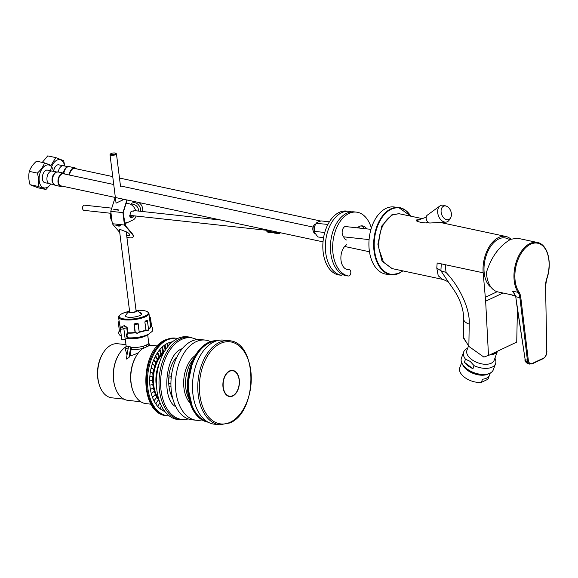 <?xml version="1.0" encoding="UTF-8"?>
<svg xmlns="http://www.w3.org/2000/svg" width="578" height="578" viewBox="0 0 578 578"><rect width="100%" height="100%" fill="white"/><g stroke="black" fill="none" stroke-linecap="round" stroke-linejoin="round"><path stroke-width="0.87" d="M463.397 337.212L468.78 346.366L483.858 357.074L468.78 346.366M517.404 309.902L516.732 342.097L489.255 355.123L483.858 357.074L488.489 355.391L485.65 301.189L483.172 272.802A27.585 16.437 -77.9 0 1 498.706 237.464A27.585 16.437 -77.9 0 1 505.866 236.474A27.585 16.437 -77.9 0 1 510.938 239.198M469.213 324.142L468.866 346.15L463.39 337.906L463.686 319.063A14.313 6.286 0.9 0 0 463.686 319.07A14.313 6.286 0.9 0 0 469.213 324.142C470.225 309.815 460.305 287.36 446.006 272.419L445.313 264.717L437.156 262.976L436.795 268.062L438.232 275.778L442.546 279.362L392.021 268.575L383.532 262.267L379.016 249.234C377.983 232.768 382.549 221.302 392.715 214.821L398.993 213.701L422.265 218.614M489.255 355.123L488.489 355.391M463.686 318.94A14.313 6.286 0.9 0 0 463.686 319.063C463.766 311.932 461.468 304.707 459.878 301.109C458.296 296.695 454.756 290.77 449.265 283.321L440.884 270.757L446.006 272.419M428.739 222.516C427.236 223.896 413.696 221.526 416.651 219.936L419.288 219.676M436.795 268.062L440.884 270.757L441.289 263.857M393.083 268.741L392.245 268.654L382.007 261.075L377.882 244.227L381.812 225.947L391.927 214.734L398.979 213.694M491.163 287.36A26.024 15.505 -77.9 0 1 484.046 271.01A26.024 15.505 102.1 0 1 506.342 238.208L510.034 239.632M546.737 278.675A27.65 16.48 102.1 0 0 542.258 245.44A27.65 16.48 102.1 0 0 519.528 256.285A27.65 16.48 102.1 0 0 518.921 291.948A13.662 8.143 -77.9 0 1 520.792 297.489L528.321 360.181A5.852 3.49 102.1 0 0 532.186 363.475L543.45 358.172A5.852 3.49 102.1 0 0 546.774 351.251L545.574 286.117A13.662 8.143 -77.9 0 1 546.737 278.675L546.846 278.777C552.452 263.012 547.814 244.219 537.388 242.471L517.238 238.172L510.627 239.343C499.313 245.968 491.242 257.015 486.416 272.476A28.3 16.863 -77.9 0 0 497.969 291.933L515.41 295.661M515.663 295.857L512.484 291.153L518.105 292.352A13.012 7.752 -77.9 0 1 519.882 297.627L515.8 296.752A13.012 7.752 102.1 0 0 515.663 295.857L512.484 291.153A28.3 16.863 -77.9 0 0 514.579 293.682M528.321 360.181L525.192 359.848L527.938 363.772L531.948 363.959A0.65 0.477 64.8 0 1 531.702 363.981M515.684 296.398L525.192 359.848L516.291 301.485M512.932 295.127A6.047 2.009 -3.1 0 0 513.64 295.315A6.047 2.009 176.9 0 0 514.434 295.452M113.736 184.505L63.479 173.768A6.177 3.685 102.1 0 0 61.875 173.992A6.177 3.685 102.1 0 0 58.392 180.343A6.177 3.685 102.1 0 0 60.892 185.863L323.023 241.85M60.755 186.499L55.3 185.328A6.835 4.068 -77.9 0 1 52.533 179.231A6.835 4.068 -77.9 0 1 56.384 172.215A6.835 4.068 -77.9 0 1 58.154 171.969L63.609 173.133A6.835 4.068 -77.9 0 0 61.839 173.378A6.835 4.068 102.1 0 0 57.995 180.394A6.835 4.068 102.1 0 0 60.755 186.499A6.835 4.068 102.1 0 0 62.532 186.253A6.835 4.068 -77.9 0 0 62.59 186.224M63.609 173.133A6.835 4.068 -77.9 0 1 65.169 174.13M55.3 185.328L52.547 182.785A6.51 3.88 -77.9 0 1 54.599 173.162A6.51 3.88 -77.9 0 1 55.726 172.374M56.687 171.991L52.302 171.052A6.51 3.88 -77.9 0 0 50.618 171.283A6.51 3.88 102.1 0 0 46.948 177.966A6.51 3.88 102.1 0 0 49.585 183.775L53.964 184.714M50.235 183.826L44.369 182.569A6.51 3.88 102.1 0 1 42.411 176.449A6.51 3.88 102.1 0 1 46.016 170.3A6.51 3.88 -77.9 0 1 47.049 170.026L52.916 171.276M53.378 171.283A11.712 6.979 102.1 0 0 45.756 165.402A11.712 6.979 102.1 0 0 39.116 179.837A11.712 6.979 102.1 0 0 46.934 187.467A11.712 6.979 102.1 0 0 50.662 184.006M64.772 166.023L63.681 160.698L55.777 157.599L51.066 165.337L44.535 162.895C43.285 166.536 40.886 169.939 37.346 173.097C38.726 177.778 38.964 182.214 38.061 186.405L45.965 189.505L50.792 184.035M44.535 162.895L36.508 161.175C32.975 164.333 30.576 167.736 29.319 171.384C28.416 175.575 28.654 180.011 30.027 184.693L37.931 187.785L45.965 189.505M30.027 184.693L38.061 186.405M29.319 171.384L37.346 173.097M112.746 176.601L74.714 168.48A6.177 3.685 102.1 0 0 73.11 168.697A6.177 3.685 102.1 0 0 69.627 175.083M63.862 173.205A6.835 4.068 -77.9 0 1 67.626 166.919A6.835 4.068 -77.9 0 1 69.396 166.674L74.851 167.844A6.835 4.068 -77.9 0 0 73.081 168.09A6.835 4.068 102.1 0 0 69.237 175.004M74.851 167.844A6.835 4.068 -77.9 0 1 76.412 168.841M63.378 173.082A6.51 3.88 -77.9 0 1 65.841 167.873A6.51 3.88 -77.9 0 1 66.969 167.085M67.922 166.695L63.544 165.756A6.51 3.88 -77.9 0 0 61.853 165.994A6.51 3.88 102.1 0 0 58.27 171.991M53.631 171.334A6.51 3.88 102.1 0 1 57.258 165.012A6.51 3.88 -77.9 0 1 58.291 164.73L64.158 165.98M64.62 165.987A11.712 6.979 102.1 0 0 56.991 160.106A11.712 6.979 102.1 0 0 50.626 170.373M42.266 162.411L47.75 155.887L55.777 157.599M402.917 270.901L399.051 273.322L391.241 274.731L386.48 274.21A33.835 21.061 -83.8 0 1 368.901 244.415A33.835 21.061 -83.8 0 1 386.14 208.333A33.835 21.061 96.2 0 1 393.835 206.946L398.589 207.466A33.835 21.061 96.2 0 0 390.901 208.853A33.835 21.061 96.2 0 0 373.655 244.935A33.835 21.061 96.2 0 0 391.241 274.731A33.835 21.061 96.2 0 0 398.928 273.343M361.199 225.882A13.012 8.099 -83.8 0 1 364.581 228.642M371.365 228.064A32.209 20.049 96.2 0 0 356.373 212.119L354.141 211.873A32.209 20.049 96.2 0 0 330.811 240.867A32.209 20.049 96.2 0 0 346.106 275.742A3.251 2.023 96.2 0 0 346.215 275.757A3.251 2.023 96.2 0 0 346.316 275.764M356.373 212.119A32.209 20.049 96.2 0 0 333.044 241.113A32.209 20.049 96.2 0 0 348.332 275.988A3.251 2.023 96.2 0 0 348.44 276.002A3.251 2.023 96.2 0 0 350.803 272.989A3.251 2.023 96.2 0 0 349.148 269.536L346.916 269.29A3.251 2.023 96.2 0 0 346.619 269.297A13.012 8.099 -83.8 0 1 346.54 269.305M349.148 269.536A3.251 2.023 96.2 0 0 348.845 269.536A13.012 8.099 -83.8 0 1 347.638 269.55A13.012 8.099 -83.8 0 1 340.897 258.922A13.012 8.099 -83.8 0 1 346.482 244.805M357.312 227.848A13.012 8.099 -83.8 0 1 362.327 225.882A13.012 8.099 -83.8 0 1 366.806 228.888M346.598 239.993A5.527 3.446 -83.8 0 1 344.546 238.476L342.964 235.788A5.527 3.446 -83.8 0 1 342.602 229.582A5.527 3.446 -83.8 0 1 346.215 226.309A5.527 3.446 -83.8 0 1 347.342 226.757M351.554 211.859A32.209 20.049 96.2 0 0 349.076 211.331L346.547 211.057A32.209 20.049 96.2 0 0 323.218 240.036A32.209 20.049 96.2 0 0 338.491 274.918A3.251 2.023 96.2 0 0 338.6 274.94A3.251 2.023 96.2 0 0 338.708 274.947M349.076 211.331A32.209 20.049 96.2 0 0 325.746 240.318A32.209 20.049 96.2 0 0 341.02 275.2A3.251 2.023 96.2 0 0 341.128 275.215A3.251 2.023 96.2 0 0 342.588 274.507M358.519 226.894A13.012 8.099 -83.8 0 1 359.494 228.086M329.381 221.829L321.303 220.941C318.442 221.62 316.744 222.414 316.202 223.346L315.617 224.286A6.965 4.335 96.2 0 0 314.295 230.875A6.965 4.335 96.2 0 0 314.699 232.674L317.9 236.987L323.579 237.601M327.914 224.416L316.202 223.346C314.483 225.89 313.912 228.563 314.504 231.366L314.793 232.927M327.336 224.56L327.459 225.341M314.504 231.366L324.757 232.486M313.355 231.453L313.066 230.629A3.902 2.428 -83.8 0 1 313.579 225.926L314.042 225.182A5.202 3.237 96.2 0 0 313.052 230.109A5.202 3.237 96.2 0 0 313.355 231.453A5.202 3.237 96.2 0 0 315.075 233.606M315.74 224.083L315.053 224.011A5.202 3.237 96.2 0 0 314.042 225.182M495.57 363.634L493.33 369.747A16.979 9.378 -159.9 0 1 466.908 368.851A16.979 9.378 20.1 0 1 461.439 358.093L463.672 351.98A16.979 9.378 20.1 0 0 465.492 359.22L470.174 361.366L474.076 365.657A16.979 9.378 -159.9 0 0 495.57 363.634A16.979 9.378 -159.9 0 0 495.021 358.403L494.92 358.208M472.956 368.713L464.372 362.276A16.979 9.378 20.1 0 0 468.021 365.795A16.979 9.378 20.1 0 0 472.956 368.713L474.076 365.657M464.372 362.276L465.492 359.22M467.667 348.245L467.465 348.332A16.979 9.378 20.1 0 0 463.672 351.98M497.181 352.031L494.176 360.239A14.508 8.013 -159.9 0 1 471.597 359.473A14.508 8.013 20.1 0 1 466.923 350.282L468.447 346.121M486.112 374.313A14.638 8.085 -159.9 0 1 464.011 366.235M462.487 364.219A15.223 8.41 -159.9 0 0 473.266 373.439A15.223 8.41 -159.9 0 0 487.875 374.132A15.223 8.41 20.1 0 0 488.576 373.756M490.26 373.048L488.374 378.207A15.223 8.41 -159.9 0 1 487.767 379.349L488.916 376.199A15.223 8.41 -159.9 0 1 486.387 378.207A15.223 8.41 -159.9 0 1 482.514 379.211L481.366 382.361A15.223 8.41 -159.9 0 1 465.557 378.034A15.223 8.41 -159.9 0 1 459.77 367.752L461.656 362.594M481.366 382.361L487.767 379.349M266.386 230.268L129.718 215.348L134.486 215.869L131.611 217.783C130.577 218.181 129.963 217.509 129.761 215.767L130.866 211.83L132.47 211.078L133.901 211.158L133.229 210.948M120.86 225.702A8.786 6.423 64.7 0 1 115.694 225.138L120.86 225.702M113.758 209.641A8.786 6.423 64.7 0 1 118.916 210.204L113.758 209.641L118.916 210.204M125.939 203.904A8.786 6.423 64.7 0 1 135.751 210.768M112.031 221.417A8.786 6.423 64.7 0 1 110.47 216.931A8.786 6.423 64.7 0 1 110.94 212.653M123.613 216.158A8.786 6.423 64.7 0 1 124.14 218.419A8.786 6.423 64.7 0 1 124.169 220.63M221.164 220.095L134.992 210.688L132.608 211.021M125.014 206.823L123.923 210.291M133.178 236.749A7.81 3.1 -153.7 0 0 133.272 236.59A7.81 3.1 -153.7 0 0 132.348 233.794L132.189 234.112A7.81 3.1 26.3 0 1 133.113 236.915A7.81 3.1 26.3 0 1 129.848 237.84A7.81 3.1 26.3 0 1 126.864 237.125M132.189 234.112L124.465 225.037L112.32 223.708L119.718 232.414M125.368 231.489A3.902 1.546 26.3 0 1 129.617 235.181A3.902 1.546 26.3 0 1 126.647 235.34M125.375 231.489L119.314 229.126L129.667 311.983A3.251 0.91 172.9 0 0 129.696 312.077M112.32 223.708L110.766 211.31L122.919 212.639L124.465 225.037M122.919 212.639L126.922 199.966M127.167 200.017L123.172 212.653L124.696 224.791L132.348 233.794M115.145 197.445L110.766 211.31M126.596 234.943A3.902 1.546 -153.7 0 0 129.667 235.008M123.519 199.237A3.902 2.912 123.5 0 1 121.503 200.544L116.062 203.153L110.015 154.76A3.251 0.91 -7.1 0 0 112.233 155.345A3.251 0.91 -7.1 0 0 115.773 154.637A3.251 0.91 -7.1 0 0 116.467 153.958A3.251 0.91 -7.1 0 0 116.301 153.712L115.607 153.221A2.601 0.723 -7.1 0 0 113.606 152.968A2.601 0.723 -7.1 0 0 111.142 153.517A2.601 0.723 -7.1 0 0 110.665 153.835A2.601 0.723 -7.1 0 0 112.009 154.528A2.601 0.723 -7.1 0 0 115.188 153.958A2.601 0.723 -7.1 0 0 115.607 153.221M126.199 231.785L136.126 311.174A3.251 0.91 172.9 0 1 136.119 311.267M130.433 217.653L131.611 217.783L130.96 217.92M136.025 216.035A8.786 6.423 64.7 0 1 133.092 219.929L127.384 222.631M126.625 222.487L124.566 223.787L127.406 222.617L125.39 222.913M110.665 153.835L110.123 154.485A3.251 0.91 -7.1 0 0 110.015 154.76M136.018 310.35A3.641 1.019 172.9 0 1 136.343 311.072A3.641 1.019 172.9 0 1 135.686 311.52A3.641 1.019 172.9 0 1 132.239 312.286A3.641 1.019 172.9 0 1 129.429 311.932A3.641 1.019 172.9 0 1 129.566 311.159M135.967 309.924A4.552 1.272 172.9 0 1 136.813 310.133A4.552 1.272 172.9 0 1 136.394 311.593A4.552 1.272 172.9 0 1 130.476 312.568A4.552 1.272 172.9 0 1 128.749 311.145A4.552 1.272 172.9 0 1 129.306 310.82A4.552 1.272 172.9 0 1 129.515 310.733M140.36 312.691A8.135 2.269 172.9 0 1 141.783 313.746A8.135 2.269 172.9 0 1 137.412 316.361A7.926 2.211 172.9 0 1 129.132 317.3A7.926 2.211 172.9 0 1 125.484 315.617L128.749 311.145M170.987 394.485L171.868 394.579M176.709 357.529L176.196 357.471A27.325 17.008 -83.8 0 0 168.805 375.953L171.384 376.235M176.008 407.093A31.226 19.435 -83.8 0 1 174.888 406.211C161.392 397.404 165.713 355.13 181.116 349.155A31.226 19.435 -83.8 0 1 181.904 348.758A31.226 19.435 -83.8 0 1 182.402 348.534M176.492 357.5A27 16.805 -83.8 0 1 176.998 356.922M169.007 375.975A27 16.805 96.2 0 0 171.5 395.692L171.283 395.793A27.325 17.008 -83.8 0 0 172.771 398.61M177.627 338.506A41.638 25.916 96.2 0 0 156.436 382.918A41.638 25.916 96.2 0 0 178.067 419.577L180.639 419.859A41.638 25.916 -83.8 0 1 159.008 383.2A41.638 25.916 -83.8 0 1 180.199 338.787A41.638 25.916 -83.8 0 1 189.678 337.068L187.106 336.786A41.638 25.916 96.2 0 0 177.627 338.506M201.953 419.91A40.337 25.107 -83.8 0 1 196.433 420.271A40.337 25.107 -83.8 0 1 175.474 384.76A40.337 25.107 -83.8 0 1 196.007 341.735A40.337 25.107 -83.8 0 1 205.19 340.074A40.337 25.107 -83.8 0 1 210.5 341.62M189.981 402.989A27.325 17.008 -83.8 0 1 183.905 378.33A27.325 17.008 -83.8 0 1 195.162 355.557M205.19 340.074L200.631 339.575A40.337 25.107 96.2 0 0 191.455 341.237A40.337 25.107 96.2 0 0 170.922 384.262A40.337 25.107 96.2 0 0 191.882 419.773L196.433 420.271M172.121 395.879L171.283 395.793M171.182 378.12L168.812 377.86M170.922 383.835L168.725 383.597M170.965 386.285L168.935 386.068M156.652 387.831A27.195 16.928 -83.8 0 1 159.34 363.172M163.632 352.934A27.975 17.412 96.2 0 0 158.632 398.748M159.087 400.214A28.625 17.817 -83.8 0 1 158.567 399.564A28.625 17.817 -83.8 0 1 156.97 397.108A28.625 17.817 -83.8 0 1 155.612 394.304A28.625 17.817 -83.8 0 1 154.521 391.205A28.625 17.817 -83.8 0 1 153.705 387.86A28.625 17.817 -83.8 0 1 153.184 384.327A28.625 17.817 -83.8 0 1 152.968 380.671A28.625 17.817 -83.8 0 1 153.062 376.95A28.625 17.817 -83.8 0 1 153.459 373.222A28.625 17.817 -83.8 0 1 154.16 369.566A28.625 17.817 -83.8 0 1 155.142 366.026A28.625 17.817 -83.8 0 1 156.392 362.681A28.625 17.817 -83.8 0 1 157.902 359.574A28.625 17.817 -83.8 0 1 159.629 356.771A28.625 17.817 -83.8 0 1 161.551 354.307A28.625 17.817 -83.8 0 1 163.632 352.226A28.625 17.817 -83.8 0 1 164.39 351.597M172.497 341.808A35.46 22.065 96.2 0 0 167.736 343.231A35.46 22.065 96.2 0 0 149.731 378.424A35.46 22.065 96.2 0 0 164.889 411.522M170.705 343.419L170.763 342.14M169.881 344.25L169.918 342.378M168.017 346.366L167.895 343.159M167.324 347.241L167.093 343.556M165.106 344.741L165.705 349.502M164.369 345.261L165.135 350.376M165.156 350.499L163.632 352.226L162.447 346.843M161.797 347.457L162.945 352.154L163.632 352.226M162.945 352.154L161.551 354.307L159.962 349.43M159.412 350.095L160.865 354.227L161.551 354.307M160.865 354.227L159.629 356.771L157.678 352.443M157.238 353.122L158.943 356.691L159.629 356.771M158.943 356.691L157.902 359.574L155.641 355.846M155.301 356.489L157.216 359.502L157.902 359.574M157.216 359.502L156.392 362.681L153.864 359.567M153.625 360.145L155.713 362.608L156.392 362.681M155.713 362.608L155.142 366.026L152.382 363.548M152.231 364.024L155.142 366.026M154.463 365.953L154.16 369.566L151.205 367.731M151.125 368.078L154.16 369.566M153.473 369.486L153.459 373.222L150.359 372.051M150.331 372.246L153.459 373.222M152.78 373.15L153.062 376.95L149.854 376.444M149.847 376.48L153.062 376.95M152.382 376.87L152.968 380.671L149.688 380.851M152.289 380.591L153.184 384.327L149.868 385.201M152.505 384.254L153.705 387.86L150.396 389.42M153.026 387.787L154.521 391.205L151.263 393.466M153.835 391.133L155.612 394.304L152.455 397.259M154.933 394.232L156.97 397.108L153.965 400.742M156.291 397.028L158.567 399.564L155.771 403.863M158.336 399.918L159.253 400.735M157.845 406.565L159.911 402.541M160.157 408.798L161.349 405.821M162.685 410.517L163.133 409.022M169.267 415.914A39.037 24.298 -83.8 0 1 167.721 415.828A39.037 24.298 -83.8 0 1 147.441 381.458A39.037 24.298 -83.8 0 1 167.309 339.828A39.037 24.298 -83.8 0 1 176.196 338.217A39.037 24.298 -83.8 0 1 177.721 338.462M157.418 345.984L152.354 345.427A29.276 18.221 -83.8 0 0 149.637 345.456L146.74 346.749L146.248 345.131L143.496 346.128A11.387 3.179 -7.1 0 1 131.423 347.544L130.801 346.923L128.771 346.699M151.068 404.195L146.003 403.639A29.276 18.221 -83.8 0 1 132.846 390.612A29.276 18.221 -83.8 0 1 136.697 355.311A29.276 18.221 -83.8 0 1 141.899 349.112L146.74 346.749M132.846 390.612L132.557 389.789A27.975 17.412 96.2 0 1 130.91 382.571A27.975 17.412 -83.8 0 1 136.242 356.055L136.697 355.311M140.801 401.761L127.919 400.359A27.975 17.412 -83.8 0 1 115.347 387.91A27.975 17.412 -83.8 0 1 113.7 380.692A27.975 17.412 -83.8 0 1 119.032 354.177A27.975 17.412 -83.8 0 1 125.932 346.822M128.511 346.54L126.322 359.068L128.937 357.58A27.975 17.412 96.2 0 1 130.05 355.593C132.095 355.506 135.021 354.48 138.828 352.508M125.101 348.671L127.044 354.957M146.993 334.994A11.387 3.179 172.9 0 1 145.129 336.179A11.387 3.179 172.9 0 1 127.536 338.253M148.04 343.975A3.902 3.49 -132.4 0 0 148.763 345.832A11.907 3.323 -7.1 0 0 149.203 343.989L148.683 342.725A11.387 3.179 172.9 0 1 148.04 343.975L146.248 345.131M130.05 355.593L131.423 347.544M149.232 317.3L149.565 317.141A1.958 0.542 172.9 0 1 150.056 317.387A1.958 0.542 172.9 0 1 149.825 317.748L149.659 318.297A2.283 0.636 172.9 0 0 150.432 317.705L151.638 326.57L150.807 326.78L149.825 317.748A15.613 4.357 -7.1 0 0 149.565 317.141L149.42 317.134M148.539 329.099L148.228 330.349L148.438 328.918M147.455 320.747L146.848 320.378L147.419 320.776A2.283 0.636 172.9 0 1 147.52 320.927A2.283 0.636 172.9 0 1 147.029 321.404A2.283 0.636 172.9 0 1 145.107 321.867L145.75 321.368A15.613 4.357 -7.1 0 0 146.545 321.014A15.613 4.357 -7.1 0 0 147.152 320.703L147.419 320.776M123.793 325.819L127.131 327.408L127.796 332.762A15.288 4.263 -7.1 0 0 135.05 332.502L134.031 324.359L134.934 323.622A15.288 4.263 -7.1 0 0 137.138 323.297L138.171 323.745L139.19 331.888A15.288 4.263 -7.1 0 0 145.88 330.067L148.12 330.11M151.487 326.187L152.83 328.665L152.744 330.117L152.202 331.36L148.206 334.467C142.426 336.909 135.808 338.043 128.352 337.863L126.922 335.999L127.731 333.116A15.505 4.328 -7.1 0 0 135.079 332.856L137.354 333.311L138.987 331.96L139.276 332.234A15.505 4.328 -7.1 0 0 146.061 330.385L144.861 321.924L145.475 321.028L145.75 321.368A1.958 0.542 172.9 0 0 146.74 321.065A1.958 0.542 172.9 0 0 147.152 320.703M118.844 321.686A15.613 4.357 -7.1 0 0 119.104 322.293A1.958 0.542 172.9 0 1 118.613 322.04A1.958 0.542 172.9 0 1 118.844 321.686L119.126 321.332A15.288 4.263 -7.1 0 0 119.386 321.924L120.455 329.055M121.922 326.7L124.277 325.587L127.131 327.408M121.857 326.729L123.88 328.817L126.712 327.48L127.384 332.834L127.796 332.762L127.384 332.834C126.055 335.139 126.199 336.895 127.825 338.116L125.202 339.358A1.951 0.542 -7.1 0 1 123.078 339.777A1.951 0.542 -7.1 0 1 121.741 339.43L120.47 329.258M137.318 333.058L135.288 332.509L134.269 324.359L134.934 323.622M137.354 333.311L139.276 332.234L137.969 323.817L137.239 323.687A1.958 0.542 172.9 0 1 136.155 323.955A1.958 0.542 172.9 0 1 134.985 324.02A15.613 4.357 -7.1 0 0 137.239 323.687L137.138 323.297M148.228 330.349L145.894 330.132L144.861 321.924M147.368 320.631L148.56 329.258M148.524 328.998L148.691 329.142A15.505 4.328 172.9 0 0 150.815 326.78L150.677 326.44L151.523 326.44M119.386 321.924L120.535 330.898L119.343 331.346L119.393 330.941M128.439 337.877L127.825 338.116M121.9 326.714L121.9 326.707C120.542 327.849 120.065 328.709 120.477 329.294L123.88 328.817L125.202 339.358M119.675 322.791L119.516 322.755A2.283 0.636 172.9 0 1 118.317 322.351L119.4 331.042L120.679 330.927M115.347 387.91L115.174 387.412A27.195 16.928 -83.8 0 1 113.57 380.396A27.195 16.928 -83.8 0 1 118.757 354.625L119.032 354.177M125.975 344.647L117.702 343.744A27.195 16.928 96.2 0 0 111.511 344.864A27.195 16.928 96.2 0 0 103.166 352.92A27.195 16.928 96.2 0 0 99.582 385.714A27.195 16.928 96.2 0 0 111.8 397.816L123.938 399.138M99.582 385.714L99.3 384.89A25.894 16.119 -83.8 0 1 102.703 353.664L103.166 352.92M110.723 213.275L83.918 210.349A2.601 1.618 -83.8 0 1 82.748 209.193A2.601 1.618 -83.8 0 1 82.596 208.521A2.601 1.618 -83.8 0 1 83.088 206.05A2.601 1.618 -83.8 0 1 84.482 205.176L111.764 208.152M266.53 229.784A4.162 2.594 96.2 0 0 266.552 229.878L266.371 230.225A4.552 2.832 96.2 0 0 266.444 230.441L270.49 230.889A4.552 2.832 -83.8 0 1 270.417 230.665L270.446 230.622M266.754 230.478A4.162 2.594 96.2 0 0 266.884 230.759L266.761 231.157A4.552 2.832 96.2 0 0 266.87 231.337L270.923 231.778A4.552 2.832 -83.8 0 1 270.815 231.605L270.938 231.2A4.162 2.594 96.2 0 0 271.176 231.597L270.923 231.778M267.303 231.388A4.162 2.594 96.2 0 0 267.361 231.446L267.311 231.872A4.552 2.832 96.2 0 0 267.441 231.995L271.494 232.435A4.552 2.832 -83.8 0 1 271.357 232.32L271.414 231.886A4.162 2.594 96.2 0 0 271.718 232.168L271.494 232.435M271.609 232.298L272 232.342A4.162 2.594 96.2 0 0 272.354 232.472L268.12 232.378A4.552 2.832 96.2 0 1 267.968 232.32L267.954 232.053M273.459 232.609L268.691 232.443M280.424 232.753L280.424 232.818A4.552 2.832 -83.8 0 1 280.279 232.956L280.077 232.703A4.162 2.594 -83.8 0 1 279.781 232.905L279.723 233.339A4.552 2.832 -83.8 0 1 279.564 233.411L279.412 233.079A4.162 2.594 -83.8 0 1 279.102 233.165L278.979 233.563A4.552 2.832 -83.8 0 1 278.82 233.577L278.733 233.18A4.162 2.594 -83.8 0 1 278.654 233.172A4.162 2.594 -83.8 0 1 278.423 233.136L278.567 233.165M277.686 232.963L278.076 232.999A4.162 2.594 -83.8 0 1 277.794 232.826L277.57 233.1A4.552 2.832 -83.8 0 1 277.433 232.977L277.491 232.551A4.162 2.594 -83.8 0 1 277.252 232.262L276.999 232.443A4.552 2.832 -83.8 0 1 276.891 232.262L276.963 232.016M277.57 233.1L273.517 232.659A4.552 2.832 96.2 0 1 273.387 232.537L273.437 232.11L277.491 232.551M276.999 232.443L272.946 232.002A4.552 2.832 96.2 0 1 272.838 231.821L272.961 231.417L275.468 231.691M266.552 229.878L267.368 229.965M266.884 230.759L270.938 231.2M267.361 231.446L271.414 231.886M278.654 233.172L278.249 233.483A4.552 2.832 -83.8 0 1 278.09 233.425L278.076 232.999M446.245 206.1L443.998 205.371A8.786 5.975 70.4 0 0 440.002 205.913L427.25 215.197A4.227 2.876 70.4 0 0 426.571 220.146A4.227 2.876 70.4 0 0 430.039 223.007L445.783 222.14A8.786 5.975 70.4 0 0 449.229 220.03L450.508 218.043A7.16 4.87 -109.6 0 1 441.838 214.915A7.16 4.87 -109.6 0 1 441.729 208.073A7.16 4.87 -109.6 0 1 446.245 206.1A7.16 4.87 -109.6 0 1 450.659 210.746A7.16 4.87 -109.6 0 1 450.508 218.043M440.002 205.913A8.786 5.975 70.4 0 0 438.586 216.186A8.786 5.975 70.4 0 0 445.783 222.14M279.795 232.898L280.279 232.956M279.044 233.353L279.564 233.411M274.767 233.129L278.82 233.577M278.249 233.483L274.196 233.042A4.552 2.832 96.2 0 1 274.044 232.985L274.03 232.717M274.044 232.985L278.09 233.425M273.387 232.537L277.433 232.977M272.838 231.821L276.891 232.262M272.946 231.157L272.52 231.106A4.552 2.832 96.2 0 1 272.498 231.063M272.968 232.696L273.488 232.746M272 232.342L272.014 232.761A4.552 2.832 -83.8 0 0 272.173 232.826M267.968 232.32L272.014 232.761M267.311 231.872L271.357 232.32M266.761 231.157L270.815 231.605M266.371 230.225L270.417 230.665M82.676 208.961A1.951 1.214 -83.8 0 1 82.603 208.781A1.951 1.214 -83.8 0 1 82.488 208.275A1.951 1.214 -83.8 0 1 82.864 206.425A1.951 1.214 -83.8 0 1 82.972 206.259M131.921 205.161L132.398 204.937A5.072 3.714 64.7 0 1 138.51 209.959A5.072 3.714 64.7 0 1 138.539 211.078M130.816 204.446A6.835 4.992 64.7 0 1 132.449 202.972A6.835 4.992 64.7 0 1 140.678 209.727A6.835 4.992 64.7 0 1 140.714 211.31M142.52 211.512A6.835 4.992 -115.3 0 0 142.687 208.781A6.835 4.992 -115.3 0 0 138.814 202.502M135.274 201.751A6.835 4.992 -115.3 0 0 134.457 202.025L132.449 202.972M223.628 340.124A42.288 26.321 96.2 0 0 213.997 341.865A42.288 26.321 96.2 0 0 192.474 386.971A42.288 26.321 96.2 0 0 214.452 424.201L219.748 424.779L229.777 422.973C258.171 411.948 257.983 341.67 228.924 340.702L223.628 340.124M149.55 318.377L150.569 326.519A15.288 4.263 -7.1 0 1 148.503 328.824M497.159 291.724L485.354 297.28M503.012 293.01L485.65 301.189M483.172 272.802L445.313 264.717M520.792 297.489L519.882 297.627L527.411 360.318A6.51 3.88 102.1 0 0 530.019 364.212M532.186 363.475A0.65 0.477 64.8 0 1 531.948 363.959L543.212 358.656C545.567 357.218 546.802 354.711 546.918 351.128L546.774 351.012M543.45 358.172A0.65 0.477 64.8 0 1 543.212 358.656M546.774 351.251L545.574 285.879M545.574 286.117L546.701 278.791M518.921 291.948A0.65 0.455 146.2 0 1 518.105 292.352A28.3 16.863 102.1 0 1 515.287 265.273A28.3 16.863 102.1 0 1 530.048 243.49A28.3 16.863 102.1 0 1 537.388 242.471M516.407 301.832L515.8 296.752L513.849 292.663M513.748 295.806A5.874 1.951 176.9 0 1 511.732 294.874M511.653 294.859L515.475 296.037A5.874 1.951 176.9 0 1 513.777 295.813M515.446 295.864A6.047 2.009 176.9 0 1 513.654 295.633A6.047 2.009 176.9 0 1 511.776 294.881M410.705 216.143A33.445 20.822 96.2 0 0 391.248 209.258A33.445 20.822 96.2 0 0 374.587 250.845A33.445 20.822 96.2 0 0 399.188 273.004A33.445 20.822 96.2 0 0 402.685 270.851M410.799 216.165A33.835 21.061 96.2 0 0 398.589 207.466L410.915 216.194M346.619 269.297L348.845 269.536M346.106 275.742L348.332 275.988M338.491 274.918L341.02 275.2M491.546 354.285A14.248 7.868 20.1 0 0 495.946 352.544M490.187 354.791A14.508 8.013 20.1 0 0 496.798 352.19M188.19 418.913A41.089 25.569 -83.8 0 1 160.821 388.163A41.089 25.569 -83.8 0 1 181.514 339.452A41.089 25.569 -83.8 0 1 196.845 339.618M188.782 398.567A27.325 17.008 -83.8 0 1 193.038 359.61M208.564 342.422A40.987 25.511 96.2 0 0 208.434 342.479A40.987 25.511 96.2 0 0 187.575 385.584A40.987 25.511 96.2 0 0 208.109 422.178L199.836 418.436L193.175 410.394L187.431 385.584L193.355 358.945L200.053 348.823L208.318 342.501L216.996 340.724A40.987 25.511 96.2 0 0 208.564 342.422M216.923 340.745A40.987 25.511 96.2 0 0 208.99 342.451A40.987 25.511 96.2 0 0 208.831 342.523A40.987 25.511 96.2 0 0 187.973 385.251A40.987 25.511 96.2 0 0 208.037 422.142M206.606 421.275A40.532 25.222 96.2 0 1 188.587 383.778A40.532 25.222 96.2 0 1 209.185 342.992A40.532 25.222 -83.8 0 1 209.337 342.92A40.532 25.222 -83.8 0 1 215.341 341.287M199.62 349.452A40.67 25.309 96.2 0 0 193.016 409.91M166.71 415.719C139.096 414.296 139.117 350.355 165.496 339.842L175.185 338.108A39.037 24.298 -83.8 0 0 166.428 339.654A39.037 24.298 -83.8 0 0 166.298 339.712A39.037 24.298 96.2 0 0 146.422 381.35A39.037 24.298 96.2 0 0 166.71 415.719L167.721 415.828M128.41 347.118A11.387 3.179 172.9 0 1 126.091 345.55L125.903 346.901A11.907 3.323 -7.1 0 0 128.07 349.069M128.937 357.58L130.801 346.923M131.329 349.553A11.907 3.323 -7.1 0 0 144.009 348.079A3.902 1.915 73.5 0 1 143.496 346.128M128.229 311.549L122.124 313.543C119.249 315.313 118.078 316.556 118.62 317.271A15.288 4.263 -7.1 0 0 128.995 320.002A15.288 4.263 -7.1 0 0 145.62 316.708A15.288 4.263 -7.1 0 0 145.692 316.672A15.288 4.263 -7.1 0 0 148.965 313.478L149.471 317.51M145.475 321.028A15.288 4.263 -7.1 0 0 146.191 320.703A15.288 4.263 -7.1 0 0 146.248 320.674A15.288 4.263 -7.1 0 0 146.848 320.378M138.171 323.745L137.969 323.817A2.283 0.636 172.9 0 1 134.269 324.359L134.031 324.359M120.744 331.461A15.505 4.328 172.9 0 1 120.527 331.266L120.694 331.021M128.186 311.585A14.638 4.082 172.9 0 0 122.392 313.478A14.638 4.082 -7.1 0 0 122.326 313.514A14.638 4.082 172.9 0 0 124.646 319.013A14.638 4.082 172.9 0 0 145.042 316.029A14.638 4.082 -7.1 0 0 145.107 316A14.638 4.082 172.9 0 0 137.318 310.357M129.934 216.671L133.215 217.025M219.748 424.779A42.288 26.321 96.2 0 1 197.77 387.549A42.288 26.321 96.2 0 1 219.3 342.443A42.288 26.321 -83.8 0 1 219.459 342.364A42.288 26.321 -83.8 0 1 228.924 340.702M220.391 343.469A41.327 25.721 -83.8 0 1 220.55 343.397A41.327 25.721 -83.8 0 1 250.816 370.939A41.327 25.721 -83.8 0 1 230.239 422.222A41.327 25.721 96.2 0 1 230.08 422.301A41.327 25.721 96.2 0 1 199.815 394.76A41.327 25.721 96.2 0 1 220.391 343.469M229.582 370.924A13.178 8.2 -83.8 0 1 229.661 370.888A13.178 8.2 -83.8 0 1 239.285 379.71A13.178 8.2 -83.8 0 1 232.724 396.038A13.178 8.2 -83.8 0 1 232.645 396.075A13.178 8.2 -83.8 0 1 223.021 387.26A13.178 8.2 -83.8 0 1 229.582 370.924M232.717 395.72A12.839 7.991 -83.8 0 1 232.645 395.757A12.839 7.991 -83.8 0 1 223.26 387.173A12.839 7.991 -83.8 0 1 229.654 371.249A12.839 7.991 96.2 0 1 229.726 371.22A12.839 7.991 -83.8 0 1 239.111 379.804A12.839 7.991 -83.8 0 1 232.717 395.72M489.075 355.188L484.017 357.031M440.205 222.443L505.866 236.474M442.546 279.362C446.223 280.597 448.463 281.912 449.272 283.321M524.947 359.697C524.795 361.069 525.792 362.428 527.938 363.772M120.47 185.943L313.066 227.082M344.661 246.474L369.472 251.77M58.154 171.969L55.893 172.266L54.599 173.162M119.48 178.038L320.862 221.056M69.396 166.674L67.135 166.97L65.841 167.873M346.215 275.757L348.44 276.002M338.6 274.94L341.128 275.215M370.975 229.343L345.023 226.504M369.089 239.61L343.57 236.821M116.467 153.958L120.542 186.528M122.095 198.933L122.254 200.241M125.151 223.411L125.433 225.666M136.813 310.133L141.523 314.439M197.112 339.589L189.678 337.068M180.639 419.859L188.442 419.007M176.196 338.217L175.185 338.108M148.683 342.725L147.679 334.705M125.903 346.901L125.072 348.736M126.091 345.55L125.31 339.3M118.62 317.271L119.126 321.303L118.317 322.351M150.432 317.705L149.42 317.091M119.299 330.211L118.613 332.957L119.357 334.799L121.366 336.425M148.965 313.478L148.293 312.236L146.653 311.275L143.973 310.61L137.261 310.328M149.203 343.989L150.316 345.391M124.198 209.402L124.082 209.785M425.834 222.87L427.915 222.125M416.442 220.695L426.167 217.227M82.864 206.425L83.088 206.05M82.603 208.781L82.748 209.193"/></g></svg>
